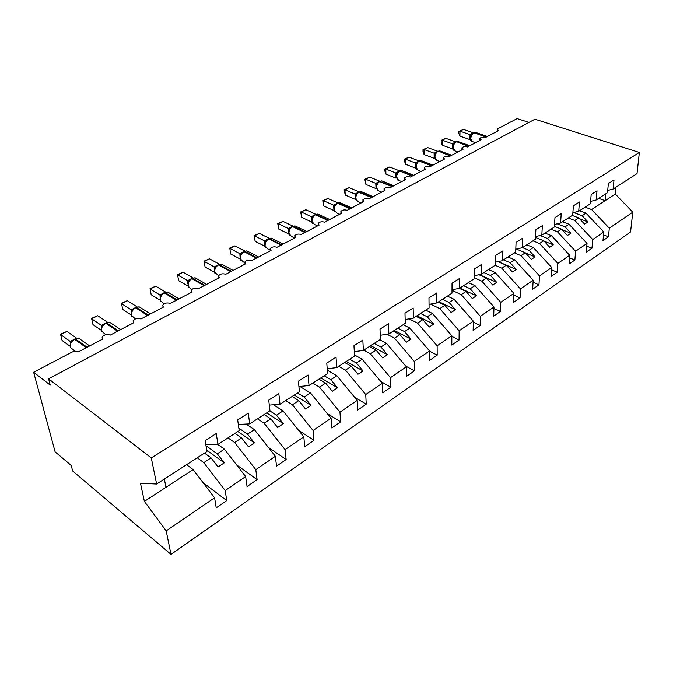 <?xml version="1.0" encoding="UTF-8"?>
<svg xmlns="http://www.w3.org/2000/svg" width="673" height="673" viewBox="0 0 673 673"><rect width="100%" height="100%" fill="white"/><g stroke="black" fill="none" stroke-linecap="round" stroke-linejoin="round"><path stroke-width="1.01" d="M186.564 464.681L193.109 469.594L214.586 497.801L166.181 530.854L170.992 554.401L72.659 470.991L71.203 465.422L55.11 451.844L33.65 372.253L50.248 385.124L48.616 378.865L151.29 457.934L156.624 484.03L206.948 451.507L205.156 440.638L216.252 433.563L217.951 444.399L239.193 430.67L237.678 419.902L248.27 413.146L249.691 423.881L238.318 424.461M170.992 554.401L630.576 231.924L632.755 212.197L609.301 228.214L608.468 236.803L603.513 234.911M579.52 210.75L586.006 213.164L582.12 215.705L587.966 221.897L584.601 224.126L578.746 217.909L574.801 220.475L592.72 239.538L591.954 248.211L586.789 246.175M608.468 236.803L602.974 240.598L603.79 231.975L586.006 213.164M609.301 228.214L591.584 209.53L585.106 207.141M33.65 372.253L71.927 352.172C74.459 351.028 76.596 350.944 78.346 351.903L102.742 339.057L102.103 337.156C104.206 334.607 106.931 333.917 110.288 335.087L133.691 322.762L133.002 320.878C134.995 318.48 137.637 317.841 140.926 318.952L163.379 307.124L162.656 305.264C164.557 303.001 167.114 302.404 170.336 303.456L191.906 292.099L191.132 290.273C192.941 288.137 195.431 287.573 198.585 288.582L219.322 277.655L218.506 275.863C220.239 273.844 222.654 273.314 225.741 274.273L245.695 263.766L244.837 262.007C246.495 260.089 248.842 259.593 251.879 260.51L271.084 250.39L270.193 248.665C271.774 246.848 274.062 246.377 277.04 247.26L295.548 237.51L294.614 235.811C296.137 234.095 298.358 233.649 301.285 234.49L319.128 225.093L318.161 223.428C319.616 221.787 321.787 221.375 324.664 222.174L341.876 213.105L340.883 211.482C342.279 209.926 344.391 209.53 347.218 210.296L363.841 201.547L362.806 199.948C364.152 198.468 366.213 198.089 368.997 198.829L385.049 190.375L383.989 188.81C385.276 187.397 387.295 187.044 390.029 187.75L405.541 179.573L404.456 178.051C405.701 176.696 407.67 176.36 410.362 177.041L425.37 169.142L424.251 167.644C425.445 166.349 427.372 166.029 430.03 166.685L444.542 159.038L443.406 157.575C444.559 156.338 446.443 156.035 449.051 156.658L463.108 149.255L461.947 147.824C463.058 146.647 464.908 146.361 467.474 146.958L481.094 139.791L479.908 138.386C480.985 137.258 482.793 136.981 485.326 137.561L498.516 130.612L497.305 129.241L497.961 128.652L517.116 118.599L528.936 122.41M562.519 221.737L569.038 224.244L565.026 226.86L570.931 233.178L567.457 235.483L561.534 229.14L557.463 231.798L575.566 251.248L574.885 260.005L569.484 257.809M591.954 248.211L586.284 252.131L587.016 243.433L569.038 224.244M568.298 218.01L574.801 220.475M544.953 233.094L551.498 235.685L547.342 238.402L553.315 244.846L549.723 247.227L543.742 240.757L539.519 243.508L557.833 263.362L557.227 272.203L551.591 269.831M574.885 260.005L569.022 264.06L569.678 255.277L551.498 235.685M550.918 229.232L557.463 231.798M526.782 244.829L533.361 247.529L529.062 250.331L535.094 256.918L531.376 259.383L525.327 252.77L520.961 255.622L539.477 275.905L538.964 284.83L533.058 282.256M557.227 272.203L551.162 276.401L551.734 267.526L533.361 247.529M532.957 240.841L539.519 243.508M507.98 256.985L514.576 259.786L510.126 262.689L516.233 269.419L512.38 271.968L506.264 265.212L501.747 268.165L520.465 288.885L520.052 297.895L513.852 295.102M538.964 284.83L532.68 289.171L533.167 280.212L514.576 259.786M514.365 252.855L520.961 255.622M488.514 269.562L495.135 272.481L490.524 275.484L496.691 282.357L492.703 285.007L486.52 278.1L481.834 281.154L500.762 302.337L500.451 311.439L493.94 308.394M520.052 297.895L513.541 302.396L513.928 293.352L495.135 272.481M495.126 265.288L501.747 268.165M468.341 282.593L474.978 285.63L470.2 288.751L476.442 295.775L472.303 298.518L466.053 291.459L461.19 294.631L480.337 316.293L480.143 325.48L473.287 322.157M500.451 311.439L493.713 316.1L493.982 306.972L474.978 285.63M474.053 277.646L481.834 281.154M447.427 296.112L454.09 299.266L449.127 302.505L455.436 309.689L451.146 312.533L444.819 305.315L439.78 308.604L459.146 330.771L459.062 340.042L451.835 336.407M480.143 325.48L473.144 330.308L473.304 321.097L454.09 299.266M452.004 290.332L461.19 294.631M425.731 310.127L432.403 313.416L427.262 316.773L433.639 324.134L429.181 327.086L422.787 319.692L417.554 323.107L437.13 345.796L437.189 355.159L429.551 351.163M459.062 340.042L451.81 345.056L451.844 335.751L432.403 313.416M430.501 304.095L439.78 308.604M403.211 324.68L409.891 328.113L404.549 331.596L411.001 339.133L406.366 342.204L399.897 334.632L394.462 338.183L414.265 361.418L414.459 370.865L405.836 366.171M437.189 355.159L429.652 360.366L429.551 350.978L409.891 328.113M409.117 318.842L417.554 323.107M379.816 339.798L386.504 343.373L380.943 347.007L387.471 354.721L382.651 357.91L376.114 350.153L370.461 353.847L390.483 377.662L390.828 387.185L380.8 381.498M414.459 370.865L406.627 376.274L406.374 366.802L386.504 343.373M386.975 334.237L394.462 338.183M354.503 354.965L362.175 359.247L356.396 363.025L362.991 370.932L357.977 374.255L351.365 366.305L345.485 370.15L365.733 394.563L366.247 404.179L354.629 397.289M390.828 387.185L382.676 392.822L382.281 383.265L362.175 359.247M363.773 350.17L370.461 353.847M327.33 370.209L336.862 375.77L330.847 379.698L337.518 387.808L332.294 391.274L325.606 383.122L319.482 387.118L339.958 412.17L340.647 421.862L327.238 413.55M366.247 404.179L357.767 410.042L357.195 400.401L336.862 375.77M338.797 366.305L345.485 370.15M299.847 386.47L310.505 392.982L304.23 397.07L310.976 405.398L305.534 408.999L298.77 400.637L292.385 404.801L313.088 430.518L313.971 440.302L298.518 430.266M340.647 421.862L331.806 427.978L331.057 418.253L310.505 392.982M312.802 383.105L319.482 387.118M273.474 404.793L283.022 410.917L276.477 415.182L283.299 423.729L277.621 427.49L270.782 418.9L264.119 423.25L285.058 449.665L286.151 459.524L268.359 447.402M313.971 440.302L304.751 446.67L303.801 436.861L283.022 410.917M285.722 400.603L292.385 404.801M246.099 424.066L254.352 429.626L247.521 434.085L254.411 442.868L248.48 446.796L241.573 437.963L234.616 442.506L255.782 469.661L257.103 479.597L236.602 464.9M286.151 459.524L276.527 466.17L275.358 456.286L254.352 429.626M257.481 418.85L264.119 423.25M217.699 444.399L224.412 449.169L217.27 453.829L224.244 462.856L218.044 466.961L211.061 457.884L203.784 462.629L225.177 490.558L226.742 500.577L203.069 482.676M257.103 479.597L247.05 486.545L245.653 476.577L224.412 449.169M228.012 437.896L234.616 442.506M607.711 190.467L613.12 189.037L614.003 179.952L608.358 183.544L607.5 192.671L596.202 199.974L590.591 201.412M596.202 199.974L597.018 190.779L591.172 194.505L590.389 203.726L578.704 211.28L572.866 212.735M578.704 211.28L579.428 201.993L573.388 205.845L572.689 215.167L560.584 222.99L554.518 224.462M560.584 222.99L561.223 213.602L554.964 217.598L554.35 227.011L541.815 235.113L535.506 236.593M541.815 235.113L542.362 225.632L535.868 229.771L535.363 239.285L522.366 247.689L515.787 249.17M522.366 247.689L522.803 238.099L516.073 242.389L515.669 252.013L502.184 260.729L495.328 262.209M502.184 260.729L502.521 251.037L495.53 255.488L495.235 265.212L481.245 274.256L474.086 275.737M481.245 274.256L481.456 264.464L474.196 269.091L474.028 278.916L459.491 288.313L452.004 289.777M459.491 288.313L459.575 278.42L452.029 283.224L451.995 293.159L436.886 302.926L429.046 304.356M436.886 302.926L436.827 292.923L428.979 297.92L429.088 307.965L413.365 318.119L405.154 319.515M413.365 318.119L413.163 308.015L404.986 313.223L405.255 323.36L388.885 333.943L380.262 335.28M388.885 333.943L388.514 323.73L380.001 329.156L380.43 339.402L363.378 350.423L354.309 351.685M363.378 350.423L362.831 340.101L353.956 345.762L354.57 356.118L336.786 367.609L327.221 368.762M336.786 367.609L336.037 357.186L326.775 363.092L327.591 373.549L309.025 385.545L298.913 386.563M309.025 385.545L308.066 375.021L298.391 381.187L299.418 391.753L280.018 404.288L269.318 405.112M280.018 404.288L278.841 393.655L268.72 400.107L269.982 410.774L249.691 423.881M214.586 497.801L216.235 507.837L226.742 500.577M197.223 457.791L203.784 462.629M603.79 231.975L592.72 239.538M587.016 243.433L575.566 251.248M569.678 255.277L557.833 263.362M551.734 267.526L539.477 275.905M533.167 280.212L520.465 288.885M513.928 293.352L500.762 302.337M493.982 306.972L480.337 316.293M473.304 321.097L459.146 330.771M451.844 335.751L437.13 345.796M429.551 350.978L414.265 361.418M406.374 366.802L390.483 377.662M382.281 383.265L365.733 394.563M357.195 400.401L339.958 412.17M331.057 418.253L313.088 430.518M303.801 436.861L285.058 449.665M275.358 456.286L255.782 469.661M245.653 476.577L225.177 490.558M151.29 457.934L639.35 152.46L637.02 173.6L613.12 189.037M573.674 212.533L582.12 215.705M572.243 215.453L578.746 217.909M557.16 223.823L565.026 226.86M554.392 226.355L561.534 229.14M540.125 235.516L547.342 238.402M535.456 237.426L543.742 240.757M522.475 247.614L529.062 250.331M516.368 249.044L525.327 252.77M503.522 259.862L510.126 262.689M497.97 261.637L506.264 265.212M483.895 272.548L490.524 275.484M478.966 274.727L486.52 278.1M463.554 285.689L470.2 288.751M459.331 288.347L466.053 291.459M442.464 299.317L449.127 302.505M438.157 302.101L444.819 305.315M420.583 313.458L427.262 316.773M416.107 316.352L422.787 319.692M397.861 328.138L404.549 331.596M393.217 331.141L399.897 334.632M374.255 343.39L380.943 347.007M369.427 346.519L376.114 350.153M349.708 359.256L356.396 363.025M344.677 362.503L351.365 366.305M324.167 375.761L330.847 379.698M318.926 379.143L325.606 383.122M297.559 392.956L304.23 397.07M292.107 396.481L298.77 400.637M269.831 410.875L276.477 415.182M264.144 414.551L270.782 418.9M238.839 428.163L247.521 434.085M234.961 433.404L241.573 437.963M205.82 444.651L217.951 444.399M205.997 445.711L217.27 453.829M204.483 453.097L211.061 457.884M193.109 469.594L144.375 501.402L140.472 483.256L156.624 484.03M166.181 530.854L144.375 501.402M632.755 212.197L615.315 194.034L615.997 187.178M639.35 152.46L534.926 119.214L48.616 378.865M165.97 487.311L164.338 479.041M605.784 193.782L605.136 200.68L591.584 209.53M615.315 194.034L605.136 200.68L598.684 198.367M206.729 450.195L224.244 462.856M237.872 431.519L254.411 442.868M266.693 412.902L283.299 423.729M294.32 395.051L310.976 405.398M320.828 377.915L337.518 387.808M346.292 361.46L362.991 370.932M370.764 345.644L387.471 354.721M394.311 330.435L411.001 339.133M416.974 315.788L433.639 324.134M438.804 301.681L455.436 309.689M459.844 288.086L476.442 295.775M479.403 274.634L496.691 282.357M498.121 261.604L516.233 269.419M525.445 252.897L535.094 256.918M544.087 241.136L553.315 244.846M562.098 229.737L570.931 233.178M579.495 218.7L587.966 221.897M66.955 331.41L60.94 333.976L60.646 334.624L66.955 331.41L76.562 338.174L70.228 341.455L60.646 334.624L62.101 340.521L70.085 346.259M70.446 343.457L70.16 341.396M74.022 339.486L71.725 341.228L70.421 343.541L70.438 347.605M71.044 342.549L70.228 341.455M97.736 315.73L91.831 318.253L91.679 318.817L97.736 315.73L107.461 322.199L101.379 325.345L91.679 318.817L92.992 324.655L101.329 330.308M101.573 327.549L101.312 325.295M105.114 323.41L102.935 325.059L101.623 327.415L101.724 331.612M102.271 326.371L101.379 325.345M131.471 312.28L131.218 309.824L121.493 303.624L127.315 300.663L137.099 306.863M127.315 300.663L121.51 303.144L122.663 309.403L131.328 314.972M131.218 309.824L136.081 307.225M134.97 307.973L132.901 309.538L131.58 311.927L131.773 316.251M132.261 310.833L131.294 309.874M160.199 297.634L159.964 295.001L150.155 289.02L155.749 286.168L165.583 292.057M151.198 294.749L150.045 288.616L151.198 294.749L160.157 300.208M160.595 296.389L159.964 294.967L164.591 292.477M163.665 293.142L161.697 294.631L160.309 297.281M161.074 295.91L160.039 295.01M150.045 288.616L155.749 286.168M187.826 283.585L187.616 280.666L177.731 274.971L183.115 272.229L193.016 277.873M178.665 280.633L177.504 274.626L178.665 280.633L187.876 285.991M187.616 280.666L192.049 278.286M191.258 278.866L189.391 280.288L188.003 282.912M188.785 281.55L187.691 280.717M177.504 274.626L183.115 272.229M214.426 270.109L214.224 266.945L204.281 261.444L209.471 258.802L219.415 264.211M205.105 267.055L203.953 261.166L205.105 267.055L214.561 272.287M214.88 268.367L214.224 266.912L218.498 264.607M217.816 265.137L216.041 266.483L214.662 269.091M215.453 267.736L214.3 266.954M203.953 261.166L209.471 258.802M240.059 257.195L239.857 253.654L229.863 248.413L234.869 245.864L244.837 251.046M230.587 253.957L229.863 248.413L230.587 253.957L240.244 259.071M239.857 253.654L243.971 251.441M243.399 251.912L241.708 253.191L240.328 255.774M241.127 254.428L239.933 253.696M229.434 248.186L234.869 245.864M264.783 244.854L264.565 240.884L254.529 235.844L259.357 233.388L269.351 238.36M255.16 241.338L254.015 235.676L254.529 235.844L255.16 241.338L265.002 246.318M264.565 240.884L268.527 238.747M268.047 239.159L266.441 240.387L265.069 242.936M265.885 241.607L264.64 240.917M254.015 235.676L259.357 233.388M288.692 233.22L288.397 228.559L278.328 223.722L282.988 221.35L292.991 226.12M278.866 229.156L277.73 223.604L278.328 223.722L278.866 229.156L288.877 234.011M288.397 228.559L292.208 226.498M291.83 226.86L290.299 228.029L288.919 230.603C288.465 233.018 288.692 234.591 289.592 235.314M289.752 229.241L288.473 228.601M277.73 223.604L282.988 221.35M301.765 217.387L300.629 211.945L301.302 212.02L301.765 217.387L311.826 222.073L311.389 216.672L301.302 212.02L305.803 209.724L315.822 214.308M311.389 216.672L315.073 214.679M314.779 214.998L313.315 216.109L311.936 218.708C311.506 221.24 311.75 222.822 312.659 223.436M312.794 217.303L311.464 216.706M300.629 211.945L305.803 209.724M323.881 206.031L322.746 200.68L323.494 200.705L323.881 206.031L333.959 210.54L333.598 205.189L323.494 200.705L327.844 198.493L337.871 202.901M333.598 205.189L337.678 203.271C335.415 204.727 334.262 206.914 334.22 209.833L336.576 212.861L339.688 214.258M336.946 203.532L335.549 204.6L334.161 207.225C333.774 209.9 334.035 211.473 334.935 211.961M335.036 205.778L333.673 205.223M322.746 200.68L327.844 198.493M345.257 195.044L344.13 189.794L344.946 189.778L345.257 195.044L355.344 199.385L355.066 194.093L344.946 189.778L349.152 187.641L359.18 191.881M355.066 194.093L358.507 192.234M358.364 192.461L357.026 193.479L355.63 196.137L356.463 200.857M356.53 194.648L355.134 194.127M344.13 189.794L349.152 187.641M365.935 184.419L364.816 179.262L365.691 179.211L365.935 184.419L376.03 188.6L375.812 183.367L365.691 179.211L369.763 177.134L379.791 181.222M375.812 183.367L379.16 181.559M379.067 181.752L377.789 182.728L376.392 185.412L377.57 190.442M377.309 183.88L375.887 183.393M364.816 179.262L369.763 177.134M385.949 174.139L384.906 171.119L384.838 169.066L385.772 168.982L385.949 174.139L396.035 178.168L395.875 173.02L385.772 168.982L389.709 166.971L399.737 170.917M396.624 174.5L395.884 172.986L399.148 171.228M399.097 171.396L397.878 172.33L396.473 175.03L397.592 179.96M397.406 173.466L395.96 173.02M384.838 169.066L389.709 166.971M405.331 164.178L404.221 159.198L405.205 159.08L405.331 164.178L415.401 168.073L415.317 162.942L405.205 159.08L409.024 157.137L419.035 160.94M415.317 162.942L418.497 161.226M418.48 161.369L417.31 162.26L415.906 164.994L416.966 169.815M416.856 163.388L415.392 162.967M404.221 159.198L409.024 157.137M424.099 154.538L423.023 151.652L422.997 149.633L424.032 149.482L424.099 154.538L434.161 158.29L434.127 153.208L424.032 149.482L427.734 147.606L437.736 151.274M434.867 158.811L434.161 158.29M434.127 153.208L437.24 151.543M437.257 151.661L436.138 152.519L434.724 155.286M434.724 155.27L435.692 159.896M435.692 153.629L434.203 153.242M422.997 149.633L427.734 147.606M442.296 145.191L441.202 142.365L441.202 140.371L442.287 140.186L442.296 145.191L452.34 148.809L452.357 143.786L442.287 140.186L445.863 138.36L455.848 141.902M453.156 149.465L452.34 148.809M452.357 143.786L455.402 142.154M455.444 142.255L452.954 145.856L453.341 149.785L453.947 150.432M453.947 144.173L452.433 143.812M441.202 140.371L445.863 138.36M459.937 136.123L458.835 133.355L458.851 131.386L459.979 131.176L459.937 136.123L469.964 139.622L470.032 134.65L459.979 131.176L463.453 129.401L473.413 132.825M470.923 140.455L469.964 139.622M470.032 134.65L473.01 133.061M473.085 133.136L470.629 136.728L470.949 140.489L471.638 141.254M471.638 135.012L470.107 134.676M458.851 131.386L463.453 129.401M87.103 347.293L88.979 346.309M81.652 340.302L78.741 338.258L74.594 339.335C71.346 341.362 69.933 344.012 70.345 347.293L74.997 351.272M84.016 348.917L86.792 347.016L75.351 338.94L74.594 339.335L86.337 347.697M70.732 342.767L70.16 341.438M118.322 330.855L120.105 329.913M112.282 324.024L109.564 322.216L105.703 323.242C102.59 325.194 101.202 327.793 101.556 331.04L105.72 334.7M115.344 332.42L118.011 330.578L106.435 322.863L105.703 323.242L117.59 331.242M101.901 326.683L101.303 325.337M148.287 315.073L149.978 314.182M141.717 308.411L139.185 306.821L135.584 307.788C132.581 309.673 131.235 312.222 131.529 315.427L135.374 318.926M145.41 316.588L147.976 314.813L136.282 307.426L135.584 307.788L147.58 315.444M131.824 311.229L131.218 309.866M177.066 299.914L178.682 299.064M170.008 293.428L167.653 292.023L164.296 292.94C161.411 294.766 160.081 297.256 160.325 300.427L164.019 303.868M174.282 301.378L176.755 299.662L164.969 292.587L164.296 292.94L176.393 300.267M204.735 285.344L206.266 284.536M197.231 279.026L195.052 277.781L191.906 278.656C189.121 280.422 187.826 282.87 188.019 286L191.712 289.483M202.043 286.757L204.424 285.091L192.554 278.319L191.906 278.656L204.087 285.68M188.255 282.105L187.616 280.708M231.352 271.32L232.808 270.554M223.453 265.179L221.425 264.085L218.481 264.91C215.797 266.617 214.527 269.015 214.679 272.111L218.565 275.737M228.744 272.7L231.041 271.084L219.112 264.59L218.481 264.91L230.73 271.648M256.977 257.826L258.365 257.094M248.716 251.853L246.84 250.886L244.08 251.677C241.489 253.326 240.244 255.681 240.345 258.735L243.054 261.763L244.753 262.663M254.444 259.155L256.665 257.591L244.686 251.366L244.08 251.677L256.379 258.146M240.53 255.126L239.857 253.696M281.667 244.821L282.988 244.122M273.078 239.024L271.345 238.166L268.746 238.915C266.247 240.513 265.027 242.827 265.095 245.847L267.711 248.875L270.361 250.221M279.211 246.116L281.356 244.602L269.326 238.612L268.746 238.915L281.087 245.123M266.945 239.84L266.525 239.697M265.246 242.364L264.556 240.926M305.466 232.286L306.728 231.621M296.583 226.658L294.984 225.892L292.545 226.608C290.122 228.164 288.927 230.427 288.953 233.413L291.485 236.45L294.648 237.99M303.086 233.539L305.163 232.067L293.1 226.321L292.545 226.608L304.911 232.58M290.728 227.558L290.273 227.415M289.087 230.057L288.389 228.601M328.432 220.189L329.635 219.558M319.288 214.729L317.807 214.056L315.502 214.737C313.164 216.235 311.994 218.464 311.986 221.417L314.426 224.454L317.563 225.918M326.119 221.409L328.121 219.978L316.041 214.451L315.502 214.737L327.894 220.475M313.685 215.705L313.206 215.562M312.095 218.17L311.389 216.706M350.599 208.521L351.743 207.915M341.219 203.221L339.848 202.615L337.493 203.212M348.345 209.698L350.288 208.31L338.199 202.994L337.678 203.271L350.078 208.79M335.861 204.256L335.347 204.121M334.321 206.695L333.598 205.223M372.009 197.239L373.103 196.667M362.419 192.099L361.149 191.561L358.894 192.133M369.822 198.392L371.698 197.046L359.601 191.923L359.096 192.184C356.909 193.605 355.781 195.759 355.706 198.644L357.986 201.673L361.073 203.002M373.162 196.634L361.149 191.561L358.608 192.175L371.504 197.509M357.287 193.193L356.74 193.058M355.79 195.599L355.058 194.127M392.704 186.345L393.747 185.79M382.929 181.357L381.751 180.877L379.597 181.424M390.576 187.464L392.393 186.152L379.816 181.474C377.696 182.854 376.586 184.966 376.485 187.817L378.68 190.846L381.734 192.116M393.781 185.773L381.751 180.877L379.32 181.474L392.216 186.598M377.999 182.492L377.427 182.366M376.544 184.873L375.803 183.401M412.717 175.804L413.71 175.274L401.688 170.538L399.619 171.06M402.782 170.967L401.688 170.538L399.846 171.11C397.793 172.448 396.708 174.526 396.574 177.352L398.694 180.372L401.731 181.584M410.639 176.89L412.406 175.619L399.846 171.11L412.238 176.048M398.046 172.137L397.449 172.019M432.074 165.6L433.025 165.104L420.987 160.536L419.001 161.032M421.996 160.923L420.987 160.536L419.245 161.083C417.252 162.386 416.183 164.431 416.023 167.215L418.068 170.227L421.079 171.396M430.055 166.668L431.772 165.423L419.245 161.083L431.62 165.844M417.445 162.109L416.823 162.008M416.065 164.456L415.3 162.975M415.855 168.073L415.392 168.023M450.817 155.732L451.726 155.253L439.679 150.845L437.77 151.324M440.622 151.189L438.022 151.366C436.096 152.636 435.036 154.647 434.859 157.406L436.827 160.41L439.814 161.528M448.975 156.632L450.515 155.556L438.468 151.139L450.38 155.968M436.457 152.174L436.028 152.073M436.239 152.401L435.582 152.308M434.884 154.723L434.119 153.251M434.674 158.298L434.152 158.248M468.98 146.167L469.847 145.713L457.791 141.456L455.949 141.919M458.666 141.767L456.218 141.961C454.342 143.189 453.308 145.175 453.114 147.9L454.998 150.895L457.96 151.972M467.323 146.907L468.677 145.999L456.647 141.734L468.551 146.394M454.645 142.777L454.191 142.684M454.443 142.996L453.762 142.912M453.122 145.292L452.349 143.82M452.912 148.826L452.332 148.767M486.571 136.905L487.403 136.468M476.164 132.631L473.582 132.8M485.098 137.485L486.268 136.737L473.851 132.833C472.034 134.036 471.016 135.988 470.797 138.688L472.614 141.675L475.559 142.701M487.395 136.468L475.357 132.354L473.767 132.64L486.158 137.124M472.278 133.675L471.807 133.582M472.093 133.877L471.386 133.801M470.797 136.148L470.023 134.684M470.578 139.648L469.956 139.58M479.891 138.924L479.866 140.43M497.297 129.738L497.246 131.277M461.939 148.405L461.93 149.886M443.406 158.189L443.406 159.636M424.259 168.3L424.276 169.714M404.473 178.757L404.507 180.12M384.014 189.576L384.064 190.888M362.848 200.773L362.907 202.035M340.933 212.365L341.009 213.568M318.236 224.378L318.321 225.514M294.715 236.837L294.808 237.897M270.31 249.767L270.42 250.751M244.989 263.193L245.098 264.085M218.683 277.141L218.792 277.932M191.351 291.645L191.46 292.334M162.916 306.737L163.017 307.317M133.313 322.46L133.405 322.905M89.677 345.939L78.741 338.258L74.93 338.83M120.686 329.61L109.564 322.216L106.006 322.762M150.466 313.921L139.185 306.821L135.845 307.342M179.085 298.854L167.653 292.023L164.523 292.519M160.359 297.045L160.645 301.479M206.603 284.359L195.052 277.781L192.099 278.26M188.045 282.736L188.415 287.253M233.085 270.411L221.425 264.085L218.641 264.531M214.687 268.973C214.216 271.236 214.367 272.767 215.141 273.558M258.592 256.977L246.84 250.886L244.206 251.315M240.345 255.706C239.899 258.112 240.076 259.66 240.875 260.35M283.165 244.03L271.345 238.166L268.855 238.579M265.069 242.928C264.598 245.241 264.8 246.806 265.675 247.614M306.871 231.546L294.984 225.892L292.62 226.288M329.745 219.499L317.807 214.056L315.553 214.435M351.828 207.873L339.848 202.615L337.181 203.254"/></g></svg>
